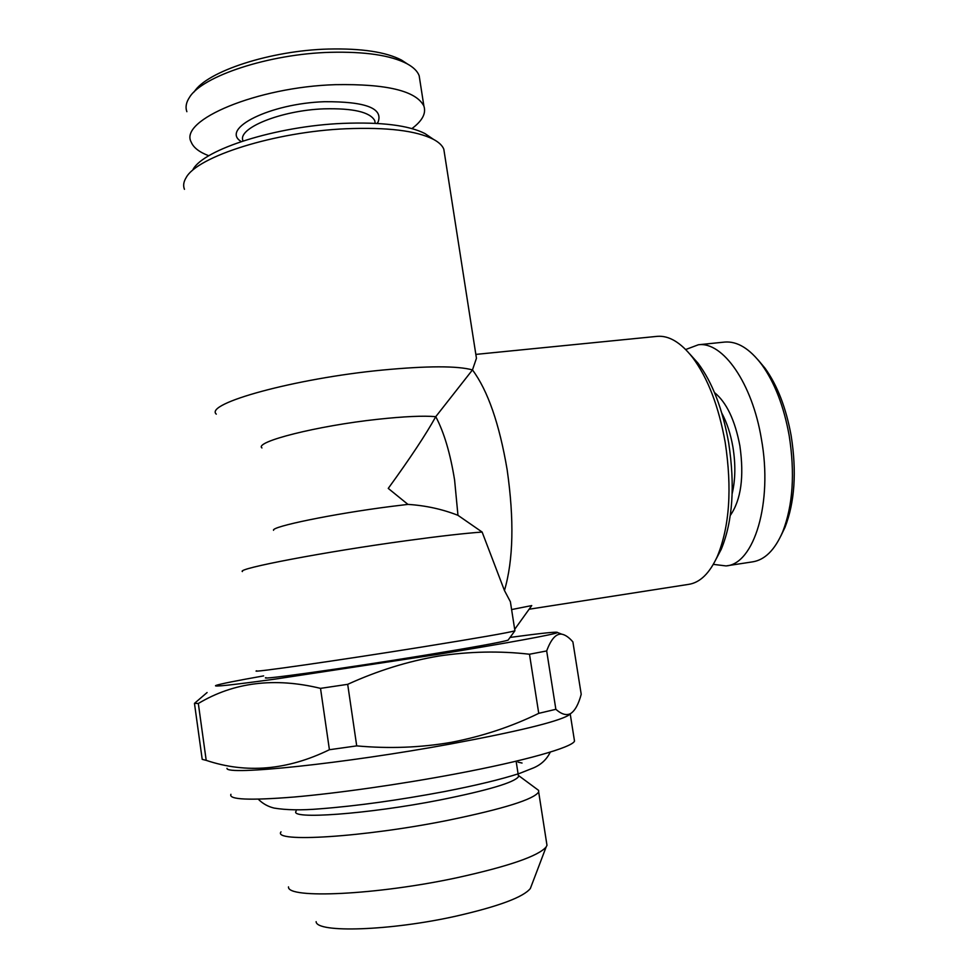 <?xml version="1.0" encoding="UTF-8"?>
<svg xmlns="http://www.w3.org/2000/svg" width="978" height="978" viewBox="0 0 978 978"><rect width="100%" height="100%" fill="white"/><g stroke="black" fill="none" stroke-linecap="round" stroke-linejoin="round"><path stroke-width="1.47" d="M780.811 536.066L784.967 527.435C794.735 502.264 796.801 471.738 791.178 435.846C786.116 407.985 777.412 385.454 765.065 368.254L758.109 359.941M726.813 565.797L752.326 561.898C764.735 560.064 774.869 550.027 782.718 531.775C792.926 505.406 795.09 473.364 789.185 435.626C783.867 406.335 774.735 382.691 761.813 364.684C749.686 348.657 737.363 341.114 724.832 342.055L724.026 342.141M713.329 564.367L726.018 565.92C753.977 564.33 773.011 502.863 761.422 439.11C752.265 382.948 722.656 341.31 698.365 344.769L685.688 349.525M732.18 493.609C735.432 479.733 735.688 464.257 732.938 447.178C730.676 434.122 726.972 422.789 721.825 413.181M730.297 515.43C741.055 499.941 744.258 476.751 739.881 445.858C735.028 420.234 726.568 402.459 714.49 392.557M510.076 637.424C542.277 633.084 558.096 631.446 557.546 632.546C555.932 634.123 508.364 642.925 437.264 654.465L275.588 679.038C231.762 685.052 211.908 687.179 216.016 685.419C220.576 683.866 236.444 680.7 263.62 675.896M529.489 654.233C499.746 650.798 469.379 651.421 438.389 656.104C407.814 661.299 377.581 670.712 347.691 684.331L356.713 745.884C389.158 748.842 420.736 747.644 451.457 742.302C482.411 736.312 511.506 726.666 538.744 713.353L529.489 654.233L546.678 650.945L555.859 709.307C561.568 714.356 566.506 715.762 570.675 713.537C575.064 710.603 578.573 704.184 581.213 694.282L572.888 641.898C568.988 637.35 565.235 634.771 561.629 634.147C555.993 633.561 551.005 639.16 546.678 650.945M570.15 713.952L568.218 715.517C556.164 722.119 517.032 731.593 450.821 743.94C343.987 763.635 226.016 775.798 226.969 768.341M555.859 709.307L538.744 713.353M574.208 739.16L574.514 741.116C572.216 747.339 525.333 760.835 455.381 773.965C400.76 784.258 337.765 793.231 293.926 797.033C249.476 800.579 228.473 799.674 230.918 794.307M518.291 775.126L518.523 776.666C514.257 782.522 488.181 790.273 440.296 799.918C367.471 814.271 288.498 819.821 296.151 811.092M536.127 788.549L538.621 790.395L538.67 791.96C534.025 799.307 504.037 808.708 448.694 820.163C363.865 837.327 272.018 842.865 281.016 831.85M546.592 842.779L546.983 845.31L546.14 846.985C538.316 856.092 508.719 866.312 457.362 877.645C376.726 895.053 286.872 899.063 288.498 886.875M531.286 886.044L530.357 888.501C523.364 897.156 498.743 906.349 456.481 916.044C390.454 930.897 316.175 933.159 316.126 921.655M716.165 558.976L721.275 549.233C732.718 521.262 735.175 485.76 728.659 442.728C722.583 408.914 712.363 382.398 698.011 363.18L689.808 354.024M529.11 609.233L688.414 584.404C699.967 582.741 709.637 573.352 717.4 556.262C729.564 526.47 732.167 488.535 725.211 442.435C718.696 406.225 707.803 377.887 692.546 357.435C680.761 342.483 669.05 335.454 657.387 336.334L656.556 336.42M475.968 355.197L476.445 358.278L472.472 369.916C457.374 365.772 427.362 365.821 382.435 370.063C294.684 378.449 204.023 403.657 216.285 414.146M457.961 515.32L454.599 480.051C450.308 453.364 444.024 432.227 435.76 416.665C426.102 434.195 410.259 458.107 388.254 488.401L407.936 504.391C425.65 505.528 442.325 509.183 457.961 515.32L482.13 532.056L504.452 590.516C513.389 560.015 514.281 519.746 507.142 469.697C499.367 423.816 487.814 390.552 472.472 369.916L435.76 416.665C423.254 415.589 403.951 416.469 377.863 419.281C317.312 425.748 253.925 441.885 261.945 447.936M430.858 137.58L424.965 133.57C408.706 125.306 381.31 121.908 342.789 123.387C276.407 126.101 203.656 149.328 193.008 169.487M444.562 154.059L443.804 149.169C442.349 145.551 438.902 142.275 433.474 139.353C416.335 130.661 387.19 127.128 346.016 128.754C274.989 131.737 197.153 156.48 186.138 177.641C183.558 181.81 182.996 185.698 184.451 189.316M508.352 639.795L508.12 640.113C502.386 642.057 473.621 647.265 421.836 655.737C342.496 668.646 257.581 680.443 265.943 677.607M514.685 629.331L531.739 605.578L511.604 609.563M514.88 630.565L514.856 630.834C509.012 632.583 478.389 637.925 422.961 646.861C337.887 660.541 247.177 673.5 256.713 670.798M407.936 504.391L390.968 506.457C333.168 513.817 270.808 526.702 273.559 530.296M482.13 532.056C464.966 533.279 439.904 536.127 406.934 540.626C324.586 551.8 236.431 568.683 242.397 571.568M504.452 590.516L510.382 601.727L511.249 607.301M407.337 63.912L401.469 60.049C385.809 51.944 361.469 48.277 328.425 49.047C270.466 50.489 206.786 71.467 194.194 91.859M419.965 80.844L419.171 75.734C417.533 71.26 413.462 67.25 406.97 63.717C390.674 55.294 365.173 51.492 330.491 52.311C269.268 53.863 202.055 76.101 189.475 97.384C186.113 102.445 185.245 107.213 186.871 111.688M411.934 128.583C422.325 120.832 426.31 113.326 423.89 106.064C416.2 90.893 386.689 83.766 335.368 84.67C257.275 86.981 178.742 120.233 191.199 142.079C193.412 147.58 199.292 152.152 208.84 155.771M374.782 120.685L375.185 123.326L374.782 120.685C370.136 112.067 353.217 108.118 324.048 108.839C280.784 110.343 236.627 128.485 243.094 140.954M377.129 123.436L378.058 122.091C383.376 108.265 365.515 101.467 324.464 101.712C270.038 103.423 219.879 128.815 241.248 141.565M206.199 760.358C246.297 773.781 287.373 770.236 329.415 749.723L320.515 688.365C274.549 677.204 233.828 682.253 198.326 703.488L206.199 760.358L202.214 759.356L194.463 703.365L207.091 692.534M356.713 745.884L329.415 749.723M347.691 684.331L320.515 688.365M198.326 703.488L194.463 703.365M550.296 752.082C546.788 759.331 541.225 764.588 533.609 767.852L519.648 773.378C501.372 779.307 476.286 785.371 444.415 791.581C398.217 800.236 356.677 805.982 319.806 808.83C301.603 810.371 286.383 810.114 274.146 808.085C267.996 806.618 262.715 803.659 258.29 799.185M518.01 762.143L522.044 763.036M784.967 527.435L782.718 531.775M557.546 632.546L561.629 634.135M568.218 715.517L570.675 713.537M570.211 713.916L574.514 741.116M516.127 761.19L518.523 776.666M518.56 775.554L538.621 790.395M538.67 791.96L546.983 845.31M530.357 888.501L546.14 846.985M698.011 363.18L692.546 357.435M657.387 336.334L475.834 354.403M424.965 133.57L433.474 139.353M508.12 640.113L514.856 630.834M443.804 149.169L476.445 358.278M510.382 601.727L514.917 630.81M401.469 60.049L406.97 63.717M419.171 75.734L423.89 106.064M376.995 123.424L378.058 122.091M721.275 549.233L717.4 556.262M724.832 342.055L698.365 344.769M765.065 368.254L761.813 364.684"/></g></svg>
